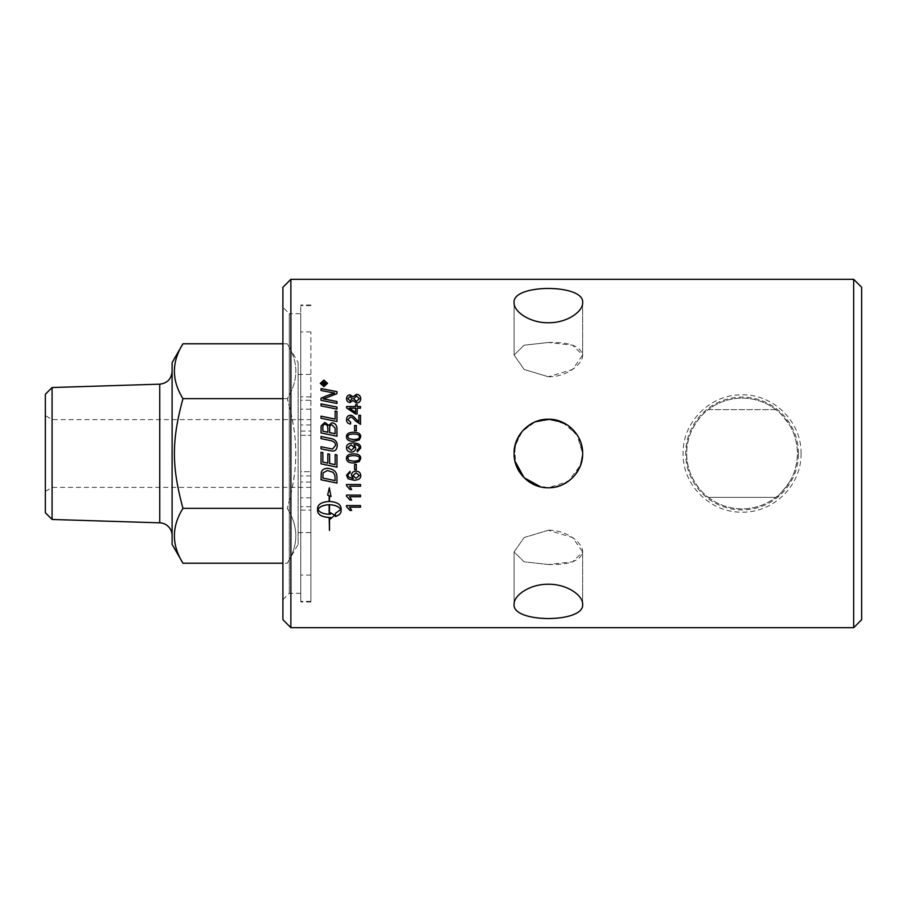 <?xml version="1.0" encoding="UTF-8"?>
<svg xmlns="http://www.w3.org/2000/svg" width="907" height="907" viewBox="0 0 907 907"><rect width="100%" height="100%" fill="white"/><g stroke="black" fill="none" stroke-linecap="round" stroke-linejoin="round"><path stroke-width="0.68" stroke-dasharray="4.54 3.4" d="M789.906 481.379C782.571 491.458 777.9 496.787 775.87 497.342L708.276 497.342C706.938 497.263 685.658 478.59 686.712 453.5C685.658 428.41 706.938 409.737 708.276 409.658L775.87 409.658C777.9 410.213 782.571 415.542 789.906 425.621C794.634 433.478 797.151 442.775 797.434 453.5A55.361 55.361 0 0 1 714.399 501.446A55.361 55.361 0 0 1 714.399 405.554A55.361 55.361 0 0 1 797.434 453.5C797.151 464.225 794.634 473.522 789.906 481.379M548.361 419.227C566.762 418.83 583.031 435.099 582.645 453.5C584.233 482.921 543.747 499.53 524.121 477.74C502.319 458.114 518.963 417.628 548.361 419.227M548.361 564.505L524.133 561.807L514.088 551.944L524.133 537.556L548.361 530.221L572.6 537.556L582.645 551.944C580.605 560.866 569.188 565.05 548.361 564.505M548.361 376.779C566.762 377.063 583.031 364.115 582.645 355.056L572.6 345.193L548.361 342.495L524.133 345.193L514.088 355.056L524.133 369.444L548.361 376.779M548.361 530.221L524.133 537.556L514.088 551.944L524.133 561.807L548.361 564.505L572.6 561.807L582.645 551.944C583.031 542.885 566.762 529.937 548.361 530.221M548.361 342.495C569.188 341.95 580.605 346.134 582.645 355.056L572.6 369.444L548.361 376.779L524.133 369.444L514.088 355.056L524.133 345.193L548.361 342.495M535.47 485.256L548.361 487.773L568.304 481.379L580.718 464.815M582.509 456.402L582.645 453.5L578.541 437.265L567.51 425.077L551.671 419.385L535.232 421.834L521.956 431.653L514.745 446.834L515.55 463.386L524.087 477.706M310.886 419.624L310.886 487.376L310.886 419.624L52.255 419.624L45.35 415.633L45.35 491.367L45.35 415.633M310.886 453.5L310.886 601.976L310.886 453.5M310.886 400.282L310.886 601.409L310.886 331.905L310.886 400.282L300.761 400.282L300.761 575.095L300.761 400.282M358.855 422.027L358.855 415.293M350.714 422.288L350.533 424.057C347.88 423.762 346.531 422.277 346.508 419.612L346.508 419.567M360.51 415.293L360.51 424.374L355.351 420.859C353.084 418.127 351.406 416.857 350.329 417.084L347.914 419.658M354.592 469.633L354.592 464.361L356.315 464.361L356.315 469.633M352.97 475.54L355.986 478.284L359.342 475.472M346.508 475.302L349.977 471.334L350.113 473.046M360.737 475.438L360.737 475.461C360.533 472.74 358.934 471.3 355.975 471.096L355.975 471.118M351.463 475.189L351.463 475.189C351.633 472.694 353.14 471.334 355.975 471.096M347.903 475.381L348.367 476.799L353.322 478.545M346.508 496.186L346.508 495.063L360.51 495.063L360.51 496.775M349.592 496.719L351.655 500.074M336.973 401.506L336.973 403.547A4172.211 1209.949 -167.7 0 0 321.033 400.372L321.033 398.162M336.973 391.643L336.973 393.717A1164.781 357.948 156 0 0 327.767 397.357L323.164 398.989M334.558 393.071L330.386 392.38A4212.675 1470.508 -167.5 0 0 321.033 390.566L321.033 388.559M336.973 411.427L336.973 421.562A4172.211 788.024 -168 0 0 321.033 418.297L321.033 416.177M335.159 419.113L335.159 411.064M337.245 445.348L337.245 445.348C337.041 449.124 335.499 451.04 332.608 451.108L329.729 450.666A4200.714 88.501 -168.3 0 0 321.033 448.852L321.033 446.709M335.477 445.45C335.771 442.911 333.878 441.244 329.808 440.451A4160.738 326.826 -168.2 0 0 321.033 438.625L321.033 436.482M317.96 509.485C319.74 512.41 323.47 513.986 329.15 514.201L329.15 514.269M329.15 514.201L329.15 504.711M330.976 496.492L329.32 487.762L327.654 495.086M329.15 495.687L329.15 501.48M329.15 501.424C322.098 501.854 318.244 503.997 317.575 507.852L317.575 511.106M329.15 517.409L329.15 530.278M329.502 517.409L329.502 530.425M330.488 517.375L330.488 518.951M334.694 515.119L330.488 512.659L330.488 514.246M330.488 514.178L329.502 514.269M329.502 514.201L329.502 504.711M341.077 511.163L341.077 507.852C340.408 503.997 336.542 501.854 329.502 501.424L329.502 501.48M329.502 501.424L329.502 495.846M340.692 509.485L335.454 513.283L335.454 516.559M326.905 383.423L323.912 380.691L320.908 383.423M327.495 383.378L323.912 386.722L320.318 383.378M323.72 384.296L323.72 383.525M323.72 383.604L323.13 382.731L322.552 383.559M322.552 383.638L322.552 384.296M325.896 384.217L325.896 384.863L322.03 384.863M325.896 381.813L324.389 383.423M322.847 478.034L322.847 478.057A4163.357 604.527 11.9 0 0 335.159 480.574L335.159 480.608M321.033 479.792L321.282 472.388C322.098 469.713 324.184 468.352 327.54 468.318C332.858 468.896 335.907 471.05 336.724 474.769L336.973 483.08M322.847 452.627L322.847 462.071L327.812 463.114L327.812 453.851L329.626 454.226L329.626 463.488L335.159 464.633L335.159 454.566L336.973 454.94L336.973 467.15M321.033 463.817L321.033 452.253M327.846 432.265L327.846 428.864M327.846 428.898C327.824 425.814 326.86 424.329 324.944 424.442C323.538 424.227 322.847 425.315 322.847 427.696L322.847 427.662M322.847 427.696L322.847 431.21M335.159 433.773L335.068 428.013M335.068 428.047L331.939 424.986C330.431 424.771 329.672 425.927 329.66 428.433L329.66 428.41M329.66 428.433L329.66 432.639M336.973 428.399L336.973 436.256A4172.211 443.625 -168.1 0 0 321.033 432.945L321.033 427.877M336.973 407.062L336.973 409.17A4172.211 1078.389 -167.8 0 0 321.033 405.962L321.033 403.864M346.508 506.605L346.508 505.482L360.51 505.482L360.51 507.172M349.592 507.115L351.655 510.426M346.508 485.562L346.508 484.485L360.51 484.485L360.51 486.197M349.592 486.163L351.655 489.553M347.914 458.432L348.912 460.314L353.628 461.198C357.823 461.051 359.728 460.121 359.342 458.409M360.737 458.409L360.737 458.42C360.725 455.393 358.356 453.874 353.628 453.874L353.628 453.874C348.776 453.931 346.406 455.439 346.508 458.409L346.508 458.42M354.263 447.593L351.122 444.883L347.914 447.548M360.737 447.979L357.279 451.879L357.12 450.235M346.508 447.763L346.508 447.752C346.655 450.473 348.22 451.935 351.213 452.14L351.213 452.14C354.104 451.913 355.623 450.541 355.771 448.013L355.771 448.013M359.342 447.933C359.217 445.859 357.539 444.77 354.274 444.679L353.934 444.691M359.342 436.789C359.728 435.099 357.823 434.181 353.628 434.034C349.422 434.17 347.528 435.099 347.914 436.811M360.737 436.789L359.308 439.952L353.628 441.324C348.866 441.324 346.497 439.816 346.508 436.789L346.508 436.777M356.315 425.519L356.315 430.757L354.592 430.757L354.592 425.519M355.589 412.47L355.589 408.184M355.589 408.241L349.297 408.241M360.51 406.529L360.51 408.241L357.165 408.241L357.165 414.102L355.589 414.102L346.553 407.935L346.553 406.529M357.165 404.726L357.165 406.585M355.589 406.585L355.589 404.726M352.279 398.74L350.125 396.62L347.903 398.751M359.342 398.74L356.542 396.076L353.685 398.785M360.737 398.683L360.737 398.751C360.533 401.506 359.115 402.969 356.462 403.116L352.936 400.577L350.102 402.583C347.88 402.459 346.689 401.189 346.508 398.774L346.508 398.774M853.68 627.678L853.68 279.322M801.051 453.5C801.686 421.857 773.671 394.182 742.073 394.84C710.476 394.182 682.472 421.857 683.096 453.5C682.472 485.143 710.476 512.818 742.073 512.16C773.671 512.818 801.686 485.143 801.051 453.5M540.742 486.912L548.361 487.773L561.501 485.166L572.6 477.74L580.027 466.629L582.645 453.5L577.056 434.77L562.385 422.22M535.221 421.834L522.874 430.587L515.437 443.988M290.875 279.322L290.875 627.678M514.088 453.5L514.949 461.119M582.645 604.345C583.076 595.264 566.705 583.961 548.361 584.255C530.017 583.961 513.645 595.264 514.088 604.345C511.979 623.256 584.743 623.256 582.645 604.345L582.645 551.944L582.645 604.345M582.645 302.655C584.743 283.744 511.979 283.744 514.088 302.655C513.645 311.736 530.017 323.039 548.361 322.745C566.705 323.039 583.076 311.736 582.645 302.655L582.645 355.056L582.645 302.655M300.761 313.675L300.761 593.325L300.761 471.719L310.886 471.719L300.761 471.719L300.761 601.409L300.761 305.591L300.761 435.281L310.886 435.281L300.761 435.281L300.761 313.675L289.288 313.675L289.288 453.5L289.288 313.675L282.905 307.303L282.905 599.697L282.905 307.303M310.886 482.048L310.886 497.841L310.886 482.048L300.761 482.048L300.761 497.841L300.761 482.048M310.886 409.159L310.886 424.952L310.886 409.159L300.761 409.159L300.761 424.952L300.761 409.159M52.084 519.473L52.084 387.527M45.35 394.273L45.35 512.727M172.103 535.583L172.103 371.417L172.103 535.583M172.103 362.619L172.103 544.381M52.255 419.624L52.255 487.376L52.255 419.624M182.976 563.224C171.548 544.937 171.548 526.65 182.976 508.362C177.16 488.057 174.325 469.769 174.495 453.5C174.325 437.231 177.16 418.943 182.976 398.638C171.548 380.35 171.548 362.063 182.976 343.776M282.905 398.638L287.247 398.638C298.686 380.35 298.686 362.063 287.247 343.776C298.686 362.063 298.686 380.35 287.247 398.638C293.074 418.943 295.897 437.231 295.739 453.5C295.897 469.769 293.074 488.057 287.247 508.362C298.686 466.402 298.686 440.598 287.247 398.638L182.976 398.638M298.131 544.381L298.131 453.5L298.131 544.381L287.247 563.224C298.686 544.937 298.686 526.65 287.247 508.362C298.686 526.65 298.686 544.937 287.247 563.224L282.905 563.224M298.131 453.5L298.131 362.619L298.131 453.5M182.976 508.362L282.905 508.362M282.905 343.776L287.247 343.776L298.131 362.619M289.288 453.5L289.288 593.325L289.288 453.5M282.905 619.708L282.905 287.292M861.65 287.292L861.65 619.708M775.87 409.658A55.361 55.361 0 0 0 708.276 409.658L775.87 409.658M708.276 497.342A55.361 55.361 0 0 0 775.87 497.342L708.276 497.342M798.477 453.5A56.404 56.404 0 0 0 742.073 397.096A56.404 56.404 0 0 0 685.669 453.5A56.404 56.404 0 0 0 742.073 509.904A56.404 56.404 0 0 0 798.477 453.5M300.761 453.5L300.761 601.976L300.761 453.5M310.886 396.869L300.761 396.869M300.761 510.131L310.886 510.131M310.886 506.718L300.761 506.718M300.761 431.074L310.886 431.074M310.886 475.926L300.761 475.926M159.745 522.829L159.745 384.171M310.886 331.905L300.761 331.905M310.886 575.095L300.761 575.095M310.886 497.841L300.761 497.841M310.886 424.952L300.761 424.952M310.886 305.591L300.761 305.591M310.886 601.409L300.761 601.409M310.886 487.376L52.255 487.376L45.35 491.367M298.131 532.579L310.886 532.579M298.131 374.421L310.886 374.421M514.088 302.655L514.088 355.056L514.088 302.655M514.088 551.944L514.088 604.345L514.088 551.944M300.761 593.325L289.288 593.325L282.905 599.697M310.886 305.024L300.761 305.024M310.886 601.976L300.761 601.976"/><path stroke-width="1.36" d="M580.718 464.815L582.509 456.402M524.087 477.706L535.47 485.256M346.508 419.612C346.689 416.88 347.982 415.463 350.374 415.361C351.701 415.009 353.639 416.358 356.179 419.385L358.855 422.027L358.855 415.293L360.51 415.293L360.51 424.34L355.351 420.825C353.084 418.082 351.406 416.823 350.329 417.039L347.914 419.612L350.714 422.288L350.533 424.023C347.88 423.728 346.531 422.243 346.508 419.567C346.689 416.835 347.982 415.417 350.374 415.315C351.701 414.975 353.639 416.313 356.179 419.34L358.855 421.993M347.914 419.612L350.714 422.322M358.855 415.338L360.51 415.338M356.315 469.622L354.592 469.622M356.315 464.373L356.315 469.633L354.592 469.633L354.592 464.373L356.315 464.373M352.97 475.563L355.986 478.318L359.342 475.506L356.088 472.853L352.97 475.563L356.088 472.876L359.342 475.506M360.737 475.461C360.895 478.477 358.639 480.075 353.979 480.257L348.095 478.771L346.508 475.302L349.977 471.357L350.113 473.046L348.639 473.669L347.903 475.381L348.367 476.833L353.322 478.579L351.463 475.189C351.633 472.717 353.14 471.345 355.975 471.118C358.934 471.323 360.533 472.762 360.737 475.461C360.895 478.454 358.639 480.052 353.979 480.234L348.095 478.749L346.508 475.279M353.322 478.579L351.463 475.211M347.903 475.381L348.639 473.692L350.113 473.046M351.644 500.029L350 500.029L346.508 496.14M360.51 496.719L349.592 496.719L351.655 500.074L350 500.074L346.508 496.186L346.508 495.109L360.51 495.109L360.51 496.775L349.592 496.775M321.033 398.23A1078.718 320.897 -24.9 0 1 327.008 395.747L334.558 393.071L330.386 392.312A4208.253 1468.886 -167.5 0 0 321.033 390.498L321.033 388.559A4226.79 1506.47 12.5 0 1 336.973 391.643L336.973 393.649A1163.851 357.596 156 0 0 327.767 397.289L323.164 398.921L327.257 399.647A4224.058 1257.521 12.3 0 1 336.973 401.563M321.033 388.638A4231.234 1508.126 12.5 0 1 336.973 391.711M323.164 398.921L327.257 399.579A4219.625 1256.138 12.3 0 1 336.973 401.506L336.973 403.49A4167.846 1208.623 -167.7 0 0 321.033 400.316L321.033 398.162A1077.89 320.59 -24.9 0 1 327.008 395.679L334.558 393.003M335.159 411.109L336.973 411.472M321.033 416.222A4168.345 840.415 12 0 1 335.159 419.113L335.159 411.064L336.973 411.427L336.973 421.528A4167.846 787.151 -168 0 0 321.033 418.263L321.033 416.177A4163.98 839.497 12.1 0 1 335.159 419.068L335.159 419.068M321.033 436.482A4158.3 374.999 11.9 0 1 330.386 438.421C334.876 439.215 337.166 441.516 337.245 445.348C337.041 449.112 335.499 451.04 332.608 451.108L329.729 450.654A4196.304 88.398 -168.2 0 0 321.033 448.852L321.033 446.709A4187.744 135.823 11.8 0 1 330.828 448.75L332.631 448.999L335.477 445.45C335.771 442.899 333.878 441.233 329.808 440.439A4156.373 326.475 -168.2 0 0 321.033 438.614L321.033 436.482A4162.665 375.419 11.8 0 1 330.386 438.444C334.876 439.203 337.166 441.505 337.245 445.337M335.477 445.45L332.631 448.988L330.828 448.75A4183.345 135.676 11.8 0 0 321.033 446.709M329.15 504.768L329.15 504.711C323.47 504.95 319.74 506.537 317.96 509.485L317.96 509.541C319.74 512.478 323.47 514.054 329.15 514.269L329.15 504.768C323.47 505.006 319.74 506.594 317.96 509.541M327.676 495.041L329.15 495.744L327.654 495.086L329.32 487.807L330.998 496.548L329.502 495.902L329.502 501.48C336.542 501.911 340.408 504.054 341.077 507.92L341.077 511.163C340.941 513.498 339.071 515.301 335.454 516.559L335.454 513.351L340.692 509.541C338.912 506.594 335.182 505.006 329.502 504.768L329.502 514.269L330.488 514.246L330.488 512.727L334.694 515.187L330.488 518.951L330.488 517.455L329.502 517.478L329.502 530.425L329.15 517.478C322.098 517.069 318.244 514.972 317.575 511.163L317.575 507.931C318.244 504.065 322.098 501.911 329.15 501.48L329.15 495.744M317.575 511.106C318.244 514.904 322.098 517.001 329.15 517.409L329.15 517.478M330.488 517.455L329.502 517.478M330.488 518.883L334.694 515.119M340.692 509.541L340.692 509.485C338.912 506.537 335.182 504.95 329.502 504.711L329.502 504.768M330.976 496.492L329.502 495.902M335.454 516.491C339.071 515.233 340.941 513.43 341.077 511.106M326.905 383.344L323.912 386.167L320.908 383.344L323.912 386.099L326.905 383.344L323.912 380.611L320.908 383.344M320.318 383.423L323.912 380.158L327.495 383.423M323.912 386.643L320.318 383.344L323.912 380.067L327.495 383.344L323.912 386.643M322.552 384.217L323.72 384.296L323.13 382.652L322.552 384.217L323.72 384.217M325.896 384.296L324.252 384.296L325.896 384.217L325.896 384.863M325.896 384.783L322.03 384.783L323.073 382.13L324.162 383.151L325.896 381.813L325.896 382.595M324.366 382.845L325.896 381.892M325.896 382.516L324.252 384.217M322.03 384.783L323.073 382.051L324.162 383.071M322.847 478.057A4158.992 603.869 11.9 0 0 335.159 480.608L334.853 475.075L332.971 472.275L327.45 470.472L323.096 472.853L322.847 478.034L323.096 472.853M335.159 480.608L334.853 475.098L332.971 472.298L327.45 470.484L323.096 472.876M336.973 483.046A4172.211 655.115 -168.1 0 1 321.033 479.769M336.973 477.399L336.973 483.08A4167.846 654.389 -168.1 0 1 321.033 479.792L321.282 472.411C322.098 469.735 324.184 468.375 327.54 468.329C332.858 468.919 335.907 471.073 336.724 474.803L336.973 477.399M321.033 452.253L322.847 452.627L322.847 462.071L327.812 463.126L327.812 453.851L329.626 454.226L329.626 463.5L335.159 464.645L335.159 454.566L336.973 454.951L336.973 467.15A4167.846 280.728 -168.2 0 1 321.033 463.828L321.033 452.253L322.847 452.627M336.973 467.128A4172.211 281.034 -168.2 0 1 321.033 463.817M322.847 431.188L327.846 432.265L327.846 428.864C327.824 425.78 326.86 424.295 324.944 424.408C323.538 424.193 322.847 425.281 322.847 427.662L322.847 431.188L327.846 432.242M329.66 432.639L335.159 433.773L335.068 428.013L331.939 424.952C330.431 424.737 329.672 425.893 329.66 428.41L329.66 432.616L335.159 433.75M321.033 427.911L321.146 425.871L324.819 422.481L328.663 425.394L331.928 422.843C335.012 423.172 336.69 425.032 336.973 428.421M336.973 428.399L336.973 436.233A4167.846 443.138 -168.1 0 0 321.033 432.922L321.146 425.837L324.819 422.447L328.663 425.36L331.928 422.809C335.012 423.138 336.69 424.998 336.973 428.399M321.033 403.921A4172.211 1126.403 12.2 0 1 336.973 407.118M336.973 407.062L336.973 409.114A4167.846 1077.21 -167.8 0 0 321.033 405.905L321.033 403.864A4167.846 1125.168 12.3 0 1 336.973 407.062M351.633 510.358L350 510.358L346.508 506.537M360.51 507.115L349.592 507.115L351.655 510.426L350 510.426L346.508 506.605L346.508 505.55L360.51 505.55L360.51 507.172L349.592 507.172M351.644 489.519L350 489.519L346.508 485.562L346.508 484.519L360.51 484.519L360.51 486.197L349.592 486.197L351.655 489.553L350 489.553L346.508 485.608M360.51 486.163L349.592 486.197M348.912 460.325L353.628 461.198C357.823 461.062 359.728 460.132 359.342 458.42L359.342 458.42C359.728 456.709 357.823 455.79 353.628 455.643C349.422 455.779 347.528 456.709 347.914 458.432L348.912 460.325M359.342 458.42C359.728 456.709 357.823 455.79 353.628 455.643C349.422 455.779 347.528 456.709 347.914 458.443M359.308 461.572L353.628 462.955C348.866 462.955 346.497 461.436 346.508 458.409C346.406 455.439 348.776 453.931 353.628 453.874C358.356 453.874 360.725 455.393 360.737 458.42L359.308 461.584L353.628 462.967C348.866 462.967 346.497 461.448 346.508 458.42L346.508 458.42M360.737 458.42L359.308 461.584M354.263 447.582L351.122 444.872L347.914 447.548L351.27 450.371L354.263 447.582L351.27 450.371L347.914 447.548M346.508 447.752C346.361 444.736 348.605 443.138 353.242 442.979C358.31 443.058 360.816 444.725 360.737 447.967L357.279 451.879L357.12 450.235L359.342 447.933C359.217 445.847 357.539 444.759 354.274 444.679L355.771 448.013C355.623 450.541 354.104 451.913 351.213 452.14C348.22 451.924 346.655 450.473 346.508 447.752C346.361 444.747 348.605 443.16 353.242 442.99C358.31 443.07 360.816 444.736 360.737 447.979M355.771 448.013L353.934 444.691M359.342 447.933L357.12 450.235M347.914 436.8L348.912 438.682L353.628 439.566C357.823 439.419 359.728 438.5 359.342 436.789L359.342 436.777C359.728 435.077 357.823 434.158 353.628 434.011C349.422 434.147 347.528 435.077 347.914 436.8L348.912 438.671L353.628 439.555C357.823 439.407 359.728 438.478 359.342 436.777M353.628 432.288C358.356 432.288 360.725 433.784 360.737 436.789L359.308 439.929L353.628 441.312C348.866 441.312 346.497 439.793 346.508 436.777C346.406 433.829 348.776 432.333 353.628 432.288L353.628 432.265C358.356 432.254 360.725 433.761 360.737 436.777M346.508 436.777C346.406 433.807 348.776 432.31 353.628 432.265M354.592 425.542L356.315 425.542M356.315 425.519L356.315 430.734L354.592 430.734L354.592 425.519L356.315 425.519M355.589 412.413L355.589 408.184L349.297 408.184A535.561 109.112 35.6 0 1 355.589 412.413L355.589 412.47A535.776 109.203 35.6 0 0 349.297 408.241L349.297 408.184M346.553 406.585L355.589 406.585L355.589 404.726L357.165 404.726L357.165 406.585L360.51 406.585M355.589 404.783L357.165 404.783M357.165 406.529L360.51 406.529L360.51 408.184L357.165 408.184L357.165 414.057L355.589 414.057L346.553 407.889L346.553 406.529L355.589 406.529M347.903 398.683L350.034 400.894L352.279 398.672L350.125 396.552L347.903 398.683L350.034 400.837L352.279 398.672M353.685 398.729L356.474 401.438L359.342 398.672L356.542 396.008L353.685 398.729L356.474 401.382L359.342 398.672M346.508 398.774C346.701 396.348 347.914 395.067 350.136 394.953L352.936 396.892L356.519 394.409C359.115 394.556 360.521 395.996 360.737 398.751M356.462 403.059L352.936 400.52L350.102 402.527C347.88 402.402 346.689 401.132 346.508 398.717C346.701 396.28 347.914 395.01 350.136 394.885L352.936 396.835L356.519 394.341C359.115 394.488 360.521 395.928 360.737 398.683C360.533 401.45 359.115 402.912 356.462 403.059M853.68 453.5L853.68 627.678L290.875 627.678L290.875 279.322L853.68 279.322L853.68 453.5M562.385 422.22L548.814 419.227L535.221 421.834M515.437 443.988L514.088 453.5M514.949 461.119L524.121 477.74L540.742 486.912M582.645 604.345C584.743 623.256 511.979 623.256 514.088 604.345C513.645 595.264 530.017 583.961 548.361 584.255C566.705 583.961 583.076 595.264 582.645 604.345M548.361 419.227C566.705 418.785 583.076 435.156 582.645 453.5C583.076 471.844 566.705 488.215 548.361 487.773C530.017 488.215 513.645 471.844 514.088 453.5C513.645 435.156 530.017 418.785 548.361 419.227M582.645 302.655C583.076 311.736 566.705 323.039 548.361 322.745C530.017 323.039 513.645 311.736 514.088 302.655C511.979 283.744 584.743 283.744 582.645 302.655M52.084 519.473L45.35 512.727L45.35 394.273L52.084 387.527L52.084 519.473L159.745 522.829A12.755 12.755 0 0 1 172.103 535.583M182.976 563.224L172.103 544.381L172.103 362.619L182.976 343.776C171.548 362.063 171.548 380.35 182.976 398.638C171.548 440.598 171.548 466.402 182.976 508.362C171.548 526.65 171.548 544.937 182.976 563.224L282.905 563.224M182.976 343.776L282.905 343.776M182.976 508.362L282.905 508.362M182.976 398.638L282.905 398.638M290.875 279.322L282.905 287.292L282.905 619.708L290.875 627.678M853.68 627.678L861.65 619.708L861.65 287.292L853.68 279.322M52.084 387.527L159.745 384.171L159.745 522.829M159.745 384.171C167.285 383.23 171.4 378.979 172.103 371.417"/></g></svg>
